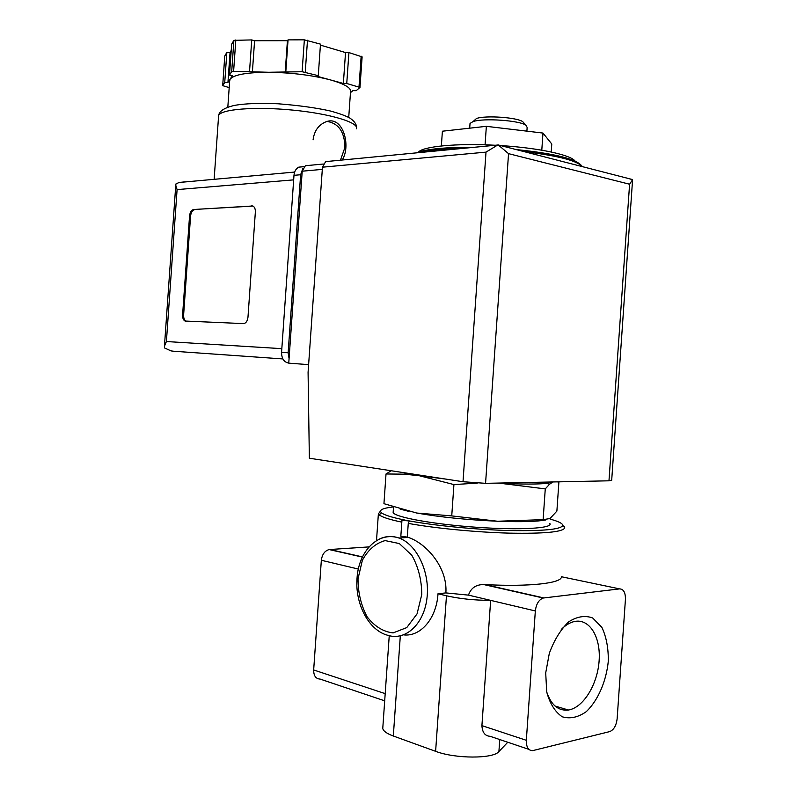 <?xml version="1.0" encoding="UTF-8"?>
<svg xmlns="http://www.w3.org/2000/svg" width="797" height="797" viewBox="0 0 797 797"><rect width="100%" height="100%" fill="white"/><g stroke="black" fill="none" stroke-linecap="round" stroke-linejoin="round"><path stroke-width="1.2" d="M382.869 726.984L382.759 728.488C383.347 731.108 386.864 733.609 393.32 736.01L435.62 751.322C455.157 758.874 493.363 758.933 498.912 751.571L507.769 742.246M535.335 610.96L526.329 740.303C526.249 747.178 528.361 750.615 532.665 750.635L609.695 731.606C613.8 729.922 616.28 725.639 617.137 718.755L625.436 599.294C625.515 592.56 623.573 589.093 619.608 588.883L543.235 598.029C538.842 599.683 536.212 603.987 535.335 610.96L490.653 600.37C474.653 600.34 459.919 598.816 446.469 595.787L438.001 593.745L445.872 592.908L468.487 595.13L490.653 600.37L481.916 725.619C482.305 732.443 485.034 736 490.095 736.298L528.849 749.349M401.818 522.145C389.494 519.564 381.962 517.133 379.223 514.872L378.376 513.876L380.498 511.026M562.762 525.313L564.794 527.843C562.901 532.007 544.461 533.771 509.482 533.143C476.058 532.266 434.594 528.232 408.263 523.39L407.297 537.098L400.831 536.242L401.947 520.381L409.429 520.949L408.263 523.39M445.872 592.908C447.735 567.603 426.355 543.365 408.383 537.447L407.297 537.098M468.487 595.13C470.858 588.066 475.948 584.55 483.759 584.56L484.895 584.59C529.487 587 562.323 583.185 561.387 576.729L619.608 588.883M575.494 162.16C574.846 155.853 541.113 148.043 500.596 145.572M495.256 145.253C456.731 143.121 423.107 146.409 418.535 152.038M477.273 483.121L453.931 484.576L419.322 475.739L404.378 474.165L386.017 473.976L391.227 470.748M552.998 481.956L547.24 483.331C538.035 484.317 522.374 484.307 500.257 483.291L496.521 483.102M445.892 479.107L419.322 475.739L401.818 472.362M386.017 473.976L383.945 503.694L416.711 513.039L451.74 515.898L497.607 521.248L543.126 519.644L550.01 518.538L556.884 511.096L558.876 482.384L557.571 481.866M552.54 482.215L549.512 484.267L545.268 488.89L500.257 483.291M451.74 515.898L453.931 484.576M543.126 519.644L545.268 488.89M561.277 629.451C565.501 625.167 569.865 622.527 574.368 621.53C589.421 618.183 600.858 636.883 599.135 660.583C597.66 684.244 583.384 707.756 568.4 710.027C558.398 711.123 551.175 705.126 546.732 692.025M545.706 672.897L549.322 653.321C554.174 640.111 560.61 629.63 568.64 621.879C577.038 616.47 585.048 615.174 592.679 617.984L601.865 627.339C606.328 636.793 608.47 648.091 608.3 661.231C606.278 681.276 598.069 700.314 586.363 711.591C578.164 717.39 570.124 719.133 562.244 716.802C555.061 711.93 549.89 703.651 546.712 691.955L545.706 672.897M369.041 546.901L329.141 549.561C324.748 550.807 322.147 554.383 321.34 560.281L313.669 669.968C313.659 675.806 315.811 678.845 320.125 679.084L384.692 700.822M438.001 593.745C436.587 618.372 420.617 636.942 403.661 634.89M401.947 520.381L405.215 520.142C392.254 517.542 384.353 515.101 381.524 512.82C378.615 510.13 382.49 508.177 393.15 506.952M550.149 519.126C558.647 521.417 562.851 523.539 562.752 525.492C560.819 529.497 542.697 531.171 508.366 530.513C475.59 529.606 435.052 525.651 409.429 520.949M549.85 523.499C553.427 528.321 520.112 530.354 476.785 527.295C433.498 524.306 394.983 517.243 393.14 512.541L393.23 511.295M408.921 511.405L400.144 509.114M545.825 519.943C536.939 521.666 520.869 522.105 497.607 521.248C466.962 519.853 439.994 517.114 416.711 513.039M441.359 145.961L442.395 131.206L486.359 126.324L485.064 144.825M486.359 126.324L542.976 133.069L541.791 150.185M542.976 133.069L551.783 144.008L551.225 151.978M523.848 122.897L522.832 121.762C517.612 117.428 485.293 115.176 476.467 118.514L473.807 120.905M526.887 131.146L527.146 127.44L526.04 125.328C520.152 120.437 483.032 117.836 473.01 121.612L470.031 123.445L469.971 124.242M307.891 165.427L305.371 165.726L302.212 171.196L288.753 363.163L308.618 364.627M497.836 144.924L486.011 152.127L463.007 481.727L309.356 458.225L308.08 372.348L322.456 167.191L325.634 161.622L328.175 161.313M628.703 178.578L632.579 179.714L629.59 184.227L608.978 480.81L485.562 483.331L463.007 481.727M498.125 144.845L508.546 153.652L485.562 483.331M608.978 480.81L611.688 480.322L632.529 180.481M342.202 160.028C351.467 145.851 342.76 113.513 324.688 122.369C318.053 125.567 314.187 131.395 313.082 139.864M193.651 209.501L253.008 206.084C254.681 207.1 255.458 209.113 255.349 212.122L247.977 317.206C247.439 321.181 245.934 323.313 243.444 323.602L185.024 321.042C183.31 320.075 182.503 318.023 182.603 314.885L189.556 215.917C190.045 212.161 191.41 210.019 193.651 209.501L252.808 205.985M229.197 87.61L222.692 85.648L224.734 82.47L227.942 82.489L230.114 79.202L229.646 81.254M230.114 79.202L232.325 75.825L229.486 75.087L231.688 71.68L233.611 71.322L268.728 72.268C246.701 72.378 233.83 74.689 230.114 79.202M348.727 117.428L350.511 91.994C351.557 88.069 344.912 84.054 330.586 79.959L343.358 83.456L346.745 83.486L359.975 87.441L356.179 90.669L352.872 90.639L350.461 92.681M317.565 76.402L330.586 79.959C312.245 75.197 291.622 72.627 268.728 72.268L302.113 71.72L318.272 75.675L317.565 76.402M185.273 181.826L179.186 182.473L176.007 183.868L175.758 185.233L177.093 189.606L166.404 341.534L164.441 346.257L164.461 347.91L170.976 350.889L173.367 351.208L282.895 358.939M302.77 168.705L300.628 174.742L288.145 352.782L289.072 358.57M302.471 166.712L298.726 167.171C295.966 168.645 294.382 171.355 293.983 175.32L281.57 352.364C281.62 358.59 284.001 362.167 288.703 363.103L288.753 363.103M229.486 75.087L231.668 44.154L233.89 40.348L251.742 39.92L254.582 40.737L287.418 40.697L288.056 39.87L304.354 39.85L320.484 44.124L318.272 75.675M227.942 82.489L230.064 52.393L231.22 50.44M224.734 82.47L226.846 52.383L230.064 52.393M224.784 56.039L226.846 52.383M346.745 83.486L348.917 52.572L362.117 56.866L359.975 87.361M343.358 83.456L345.529 52.562L348.917 52.572M320.414 45.12L345.529 52.562M285.824 71.62L288.056 39.87M285.196 72.368L287.418 40.697M252.38 72.168L254.582 40.737M249.531 71.411L251.742 39.92M186.368 321.241L186.05 321.131C184.336 320.165 183.529 318.113 183.619 314.974L190.573 216.077C191.061 212.321 192.426 210.189 194.667 209.671M340.449 160.197L344.952 147.375C344.613 132.123 338.745 123.485 327.368 121.473M400.313 635.876L393.32 736.01M526.329 740.303L481.916 725.619M499.749 739.556L498.912 751.571M446.469 595.787L435.62 751.322M385.2 693.629L313.669 669.968M543.823 597.919L484.895 584.59M358.361 569.048L321.34 560.281M362.476 556.904L329.739 549.492M580.694 165.099C575.245 158.723 553.696 153.532 516.038 149.547C555.599 153.602 577.676 159.29 582.268 166.613M473.956 147.315C445.334 147.176 426.086 149.029 416.223 152.885M582.029 166.553C577.257 160.705 557.97 155.734 524.177 151.649M460.776 148.581C442.574 148.939 428.916 150.264 419.82 152.536M379.063 539.24C385.409 536.032 392.034 535.624 398.928 538.015C416.711 544.142 430.111 571.947 427.003 597.929C424.134 624.001 405.633 641.027 387.87 635.329C368.393 630.397 354.944 603.299 357.026 578.423C358.491 551.325 377.977 530.951 398.928 538.015L408.383 537.447M358.012 578.871L362.366 560.281C368.114 549.761 375.706 543.195 385.12 540.595L399.337 543.564L411.8 555.24C418.335 566.856 421.663 579.937 421.772 594.482L417.05 613.899L406.749 627.608L393.1 632.898C383.237 631.772 374.57 626.402 367.078 616.758C361.061 605.292 358.042 592.669 358.012 578.871M486.011 152.127L322.456 167.191M629.59 184.227L508.546 153.652M302.212 171.196L322.307 169.382M356.398 128.785C359.407 122.628 330.496 113.732 292.609 110.086C254.741 106.37 220.311 109.229 218.617 115.615L218.527 116.87M166.404 341.534L281.829 348.658M177.093 189.606L293.665 179.873M293.983 175.32L300.628 174.742M281.57 352.364L288.145 352.782M231.688 71.68L233.89 40.348M224.774 55.929L222.692 85.648L224.794 55.89M359.009 86.843L361.161 56.208M305.251 72.109L307.493 40.258M302.113 71.72L304.354 39.85M233.611 71.322L235.812 39.94M252.749 205.995L251.713 205.815M183.619 314.974L182.603 314.885M190.573 216.077L189.556 215.917M389.245 635.707L382.759 728.488M378.376 513.876L376.503 540.625M564.555 526.897L564.515 527.524M406.679 473.498L404.368 474.155M547.24 483.331L549.512 484.257M568.4 710.027L555.021 706.003M543.235 598.029L483.759 584.57M362.386 557.093L329.141 549.561M381.524 512.82L379.223 514.872M562.752 525.492L564.794 527.843M393.519 507.071L393.14 512.541M473.916 147.315C446.151 147.096 426.903 148.959 416.154 152.894M476.467 118.514L473.01 121.612M522.832 121.762L526.04 125.328M470.031 123.445L469.702 128.178M632.509 179.554L498.653 145.064M497.368 145.054L325.634 161.622M305.371 165.726L323.303 164.033M356.538 127.6C356.598 124.252 354.346 121.064 349.783 118.026C345.509 115.704 338.974 113.343 330.167 110.952C315.981 107.784 298.616 105.393 278.063 103.779C259.902 102.992 245.526 103.5 234.956 105.304C224.634 107.595 219.195 111.032 218.617 115.615L214.134 179.325M298.726 167.171L304.075 166.663M179.186 182.473L294.651 172.062M175.758 185.233L164.441 346.257M229.735 79.979L227.822 107.157M186.05 321.131L185.024 321.042"/></g></svg>
